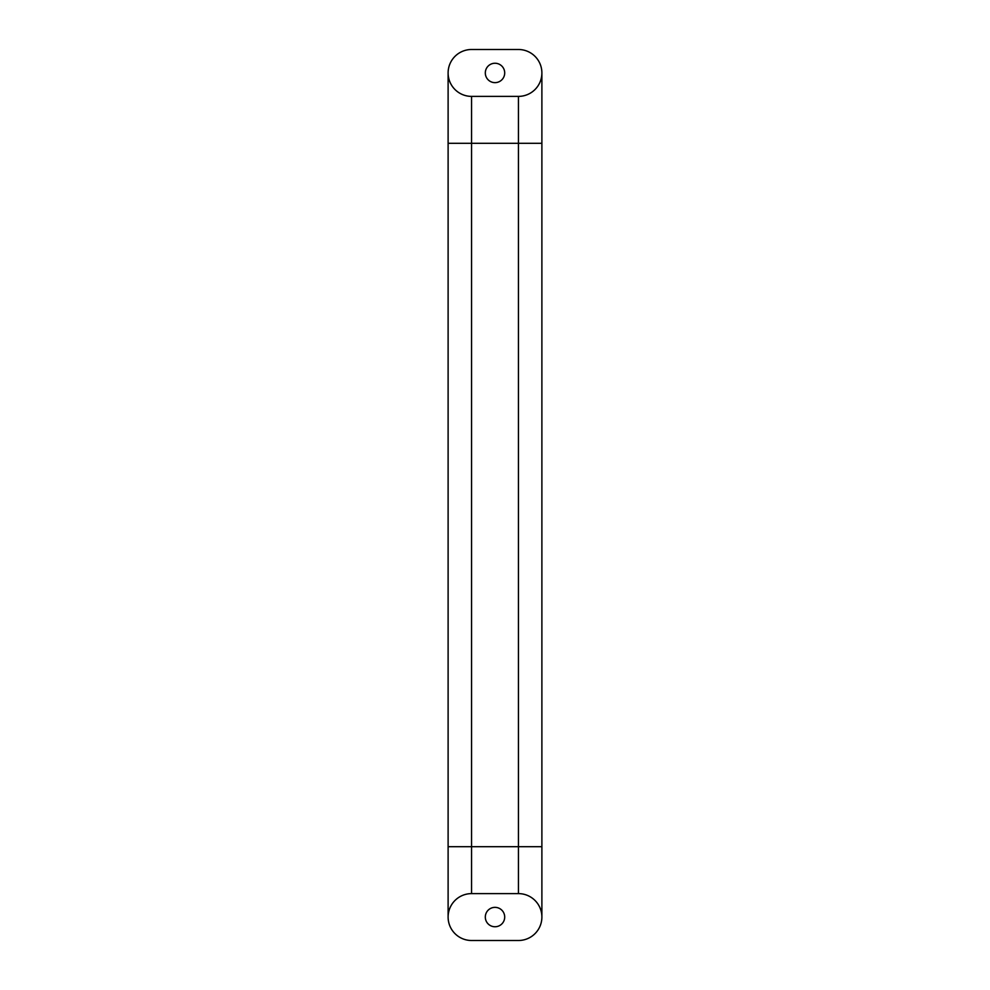 <?xml version="1.0" encoding="UTF-8"?>
<svg xmlns="http://www.w3.org/2000/svg" width="990" height="990" viewBox="0 0 990 990"><rect width="100%" height="100%" fill="white"/><g stroke="black" fill="none" stroke-linecap="round" stroke-linejoin="round"><path stroke-width="1.49" d="M485.31 917.049A9.69 9.69 0 0 1 499.851 908.659A9.69 9.69 0 0 1 499.851 925.452A9.69 9.69 0 0 1 485.31 917.049M485.31 72.951A9.69 9.69 0 0 1 499.851 64.548A9.69 9.69 0 0 1 499.851 81.341A9.69 9.69 0 0 1 485.31 72.951M541.889 917.049A23.451 23.451 0 0 1 518.451 940.5L471.549 940.5A23.451 23.451 0 0 1 448.111 917.049A23.451 23.451 0 0 1 471.549 893.611L518.451 893.611A23.451 23.451 0 0 1 541.889 917.049L541.889 72.951A23.451 23.451 0 0 1 518.451 96.389L518.451 143.29L541.889 143.29M471.549 893.611L471.549 846.71L448.111 846.71L448.111 143.29L471.549 143.29L471.549 846.71L541.889 846.71M518.451 96.389L471.549 96.389A23.451 23.451 0 0 1 448.111 72.951A23.451 23.451 0 0 1 471.549 49.5L518.451 49.5A23.451 23.451 0 0 1 541.889 72.951M471.549 96.389L471.549 143.29L518.451 143.29L518.451 893.611M448.111 143.29L448.111 72.951M448.111 846.71L448.111 917.049"/></g></svg>
